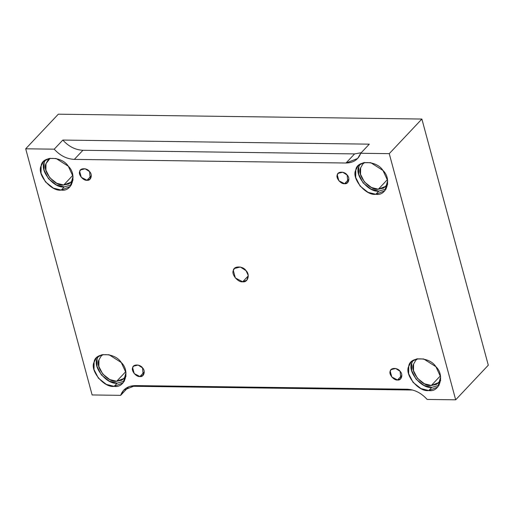 <?xml version="1.0" encoding="UTF-8"?>
<svg xmlns="http://www.w3.org/2000/svg" width="514" height="514" viewBox="0 0 514 514"><rect width="100%" height="100%" fill="white"/><g stroke="black" fill="none" stroke-linecap="round" stroke-linejoin="round"><path stroke-width="0.77" d="M144.28 371.943L139.943 376.537L143.2 375.271L142.532 367.876L138.08 365.056L133.544 366.167L132.644 367.741L134.218 373.562L139.943 376.537L144.28 371.943M348.903 179.116L344.573 183.71L347.83 182.444L347.156 175.043L342.709 172.222L338.173 173.334L337.274 174.914L338.842 180.735L344.573 183.71L348.903 179.116M91.319 175.679L86.988 180.273L90.246 179.001L89.571 171.605L85.125 168.785L80.589 169.896L79.689 171.477L81.257 177.298L86.988 180.273L91.319 175.679M130.228 386.245L412.575 390.017L130.228 386.245M248.275 275.877L242.704 281.788L246.893 280.156L248.23 275.401L246.033 270.647L240.314 267.017L234.48 268.449L233.324 270.48L235.341 277.958L242.704 281.788L248.275 275.877M428.804 390.55L437.767 387.061L440.614 376.884L435.917 366.713L423.684 358.958L416.481 358.958L411.206 362.017L408.739 366.353L408.643 373.71L413.057 382.358L420.992 388.603L428.804 390.55L431.811 387.357L423.999 385.416L416.064 379.171L411.643 370.523L411.746 363.167L412.877 360.584L411.746 363.167C407.114 371.365 421.859 389.143 431.811 387.357L428.804 390.55C418.852 392.33 404.107 374.552 408.739 366.353C409.587 356.189 429.556 356.453 435.917 366.713C445.021 375.098 439.798 392.606 428.804 390.55M439.104 385.307L431.811 387.357L439.104 385.307M417.76 358.695L415.762 360.295L413.584 364.124L413.5 370.62L417.4 378.259L424.403 383.772L431.31 385.487L439.219 382.41L440.697 380.321L436.585 384.356L431.31 385.487C422.514 387.061 409.497 371.365 413.584 364.124M431.31 385.487L440.434 375.811L431.31 385.487M375.85 194.279L384.813 190.79L387.659 180.613L382.962 170.449L370.729 162.687L363.526 162.687L358.252 165.746L355.778 170.083L355.682 177.446L360.102 186.094L368.037 192.332L375.85 194.279L378.857 191.092L371.037 189.146L363.109 182.907L358.688 174.259L358.785 166.896L359.922 164.313L358.785 166.896C354.159 175.094 368.904 192.872 378.857 191.092L375.85 194.279C365.897 196.059 351.152 178.281 355.778 170.083C356.632 159.918 376.601 160.182 382.962 170.449C392.066 178.827 386.843 196.342 375.85 194.279M386.142 189.036L378.857 191.092L386.142 189.036M364.805 162.424L362.807 164.024L360.629 167.853L360.539 174.355L364.439 181.988L371.449 187.501L378.349 189.223L386.265 186.139L387.742 184.051L383.63 188.085L378.349 189.223C369.56 190.797 356.536 175.094 360.629 167.853M378.349 189.223L387.472 179.54L378.349 189.223M61.205 190.077L70.167 186.588L73.014 176.411L68.317 166.247L56.084 158.492L48.881 158.492L43.606 161.55L41.139 165.881L41.043 173.244L45.457 181.892L53.392 188.137L61.205 190.077L64.211 186.89L56.392 184.944L48.464 178.705L44.043 170.057L44.14 162.694L45.277 160.117L44.14 162.694C39.514 170.899 54.259 188.677 64.211 186.89L61.205 190.077C51.252 191.863 36.507 174.085 41.139 165.881C41.987 155.716 61.956 155.986 68.317 166.247C77.421 174.631 72.198 192.14 61.205 190.077M71.497 184.834L64.211 186.89L71.497 184.834M63.704 185.021C54.914 186.595 41.891 170.892 45.984 163.651L50.16 158.228L48.162 159.822L45.984 163.651L45.9 170.153L49.8 177.793L56.803 183.305L63.704 185.021L71.619 181.937L73.097 179.849L68.985 183.89L63.704 185.021L72.827 175.345L63.704 185.021M114.166 386.348L123.122 382.859L125.969 372.682L121.272 362.511L109.045 354.756L101.836 354.756L96.561 357.815L94.094 362.152L93.998 369.515L98.412 378.163L106.347 384.401L114.166 386.348L117.166 383.161L109.353 381.215L101.419 374.976L97.005 366.328L97.101 358.965L98.232 356.382L97.101 358.965C92.469 367.163 107.214 384.941 117.166 383.161L114.166 386.348C104.207 388.128 89.462 370.35 94.094 362.152C94.942 351.987 114.911 352.251 121.272 362.511C130.376 370.896 125.153 388.411 114.166 386.348M124.459 381.105L117.166 383.161L124.459 381.105M103.115 354.493L101.117 356.093L98.939 359.922L98.855 366.424L102.755 374.057L109.758 379.57L116.665 381.285L124.574 378.208L126.058 376.119L121.94 380.154L116.665 381.285C107.876 382.859 94.852 367.163 98.939 359.922M116.665 381.285L125.789 371.609L116.665 381.285M74.331 159.385L346.006 163.015L354.596 153.904L82.915 150.281L74.331 159.385L82.915 150.281C75.352 149.921 68.651 146.516 62.817 140.065L54.227 149.176C60.067 155.626 66.769 159.032 74.331 159.385C66.769 159.032 60.067 155.626 54.227 149.176L62.817 140.065C68.651 146.516 75.352 149.921 82.915 150.281L354.596 153.904L361.207 152.754L354.596 153.904L346.006 163.015L357.648 158.485L360.725 153.268L369.309 144.158L62.817 140.065L369.309 144.158L360.725 153.268L389.252 153.647L421.878 119.042L58.326 114.185L25.7 148.797L54.227 149.176L25.7 148.797L58.326 114.185L421.878 119.042L389.252 153.647L455.674 399.815L488.3 365.203L421.878 119.042L488.3 365.203L455.674 399.815L427.14 399.436C421.307 392.985 414.605 389.58 407.043 389.22L135.362 385.596L123.726 390.126L120.649 395.343L92.122 394.958L25.7 148.797L92.122 394.958L120.649 395.343L128.751 386.746L120.649 395.343C123.039 389.002 127.941 385.751 135.362 385.596L407.043 389.22C414.605 389.58 421.307 392.985 427.14 399.436L455.674 399.815L389.252 153.647L360.725 153.268C358.335 159.61 353.433 162.854 346.006 163.015L74.331 159.385M86.988 180.273C83.364 180.922 78.006 174.458 79.689 171.477C79.998 167.776 87.258 167.872 89.571 171.605C92.88 174.657 90.984 181.024 86.988 180.273M344.573 183.71C340.949 184.359 335.591 177.895 337.274 174.914C337.582 171.213 344.843 171.31 347.156 175.043C350.464 178.095 348.569 184.462 344.573 183.71M397.528 379.981C393.91 380.623 388.545 374.16 390.229 371.179C390.537 367.484 397.797 367.581 400.11 371.314C403.426 374.359 401.524 380.726 397.528 379.981L400.785 378.709L400.11 371.314L395.664 368.493L391.128 369.605L390.229 371.179L391.803 377L397.528 379.981L401.858 375.381L397.528 379.981M139.943 376.537C136.326 377.186 130.961 370.722 132.644 367.741C132.953 364.047 140.219 364.143 142.532 367.876C145.841 370.922 143.939 377.289 139.943 376.537M242.704 281.788C238.053 282.623 231.159 274.309 233.324 270.48C233.722 265.725 243.058 265.847 246.033 270.647C250.286 274.566 247.844 282.751 242.704 281.788"/></g></svg>
